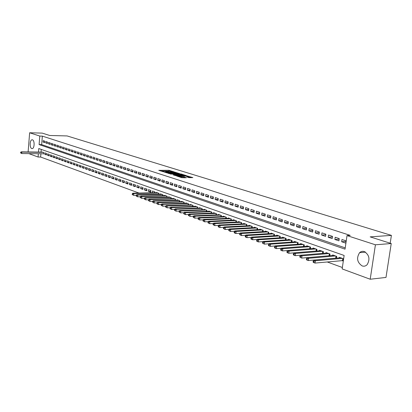 <?xml version="1.0" encoding="UTF-8"?>
<svg xmlns="http://www.w3.org/2000/svg" width="412" height="412" viewBox="0 0 412 412"><rect width="100%" height="100%" fill="white"/><g stroke="black" fill="none" stroke-linecap="round" stroke-linejoin="round"><path stroke-width="0.62" d="M173.89 171.804L168.874 170.295L158.769 170.336L163.677 171.835L162.936 171.263L164.589 171.171L168.807 171.819L168.05 171.248L168.863 171.16L173.89 171.804M362.163 265.931C357.122 262.439 356.267 258.015 359.599 252.669C360.984 251.397 362.555 251.032 364.311 251.567C369.301 254.858 370.249 259.225 367.154 264.664C365.702 266.116 364.038 266.538 362.163 265.931M31.776 148.557C29.473 147.965 29.705 139.915 32.028 139.797L32.476 139.838C34.778 140.374 34.572 148.459 32.254 148.603L31.776 148.557M188.974 177.629L192.873 177.598L186.981 175.939L176.748 176.032L181.743 177.685L186.384 177.757L184.169 176.985L181.507 176.872C179.586 176.769 178.623 176.563 178.623 176.248L185.869 176.13C187.779 176.233 188.737 176.439 188.742 176.753L186.749 176.861L188.974 177.629M28.114 151.946L29.638 132.767L42.215 133.112L49.728 135.486L67.094 135.934L391.4 235.381L370.172 236.874L391.235 243.538L375.42 244.79L370.203 279.233L342.161 268.918L344.123 255.455L38.774 148.541L38.486 152.074M29.638 132.767L39.794 136.058L39.099 144.576L345.04 249.152L347.012 235.587L375.42 244.79M347.012 235.587L350.2 235.37L42.359 136.12L39.794 136.058M179.905 173.73L174.374 172.01L164.228 172.067L169.976 173.776L179.905 173.73M181.563 174.075L186.502 175.687L176.285 175.775L173.153 174.894L177.716 174.817L176.254 174.281L170.336 174.018L180.611 173.952L181.563 174.075L181.537 174.348M341.986 260.585L343.186 261.012L343.51 258.782L339.406 257.33L339.328 257.866M152.394 192.79L154.747 192.692M148.33 191.338L148.505 189.633L150.864 190.468L150.684 192.177L148.33 191.338L150.777 191.292M144.442 189.947L144.617 188.253L146.945 189.077L146.77 190.782L144.442 189.947L146.857 189.906M140.61 188.578L140.78 186.893L143.077 187.707L142.902 189.396L140.61 188.578L142.995 188.536M136.825 187.223L136.995 185.549L139.261 186.353L139.091 188.032L136.825 187.223L139.174 187.187M133.086 185.889L133.256 184.226L135.491 185.019L135.321 186.688L133.086 185.889L135.409 185.853M129.394 184.566L129.564 182.913L131.773 183.701L131.603 185.359L129.394 184.566L131.685 184.54M125.753 183.263L125.918 181.62L128.096 182.398L127.931 184.046L125.753 183.263L128.014 183.237M122.153 181.98L122.318 180.343L124.47 181.11L124.306 182.748L122.153 181.98L124.388 181.955M118.599 180.708L118.759 179.086L120.886 179.838L120.726 181.471L118.599 180.708L120.804 180.688M115.092 179.452L115.247 177.84L117.348 178.581L117.193 180.204L115.092 179.452L117.266 179.431M111.621 178.211L111.781 176.609L113.856 177.345L113.697 178.957L111.621 178.211L113.774 178.195M108.201 176.99L108.351 175.394L110.401 176.12L110.251 177.721L108.201 176.99L110.318 176.975M104.818 175.78L104.967 174.194L106.991 174.909L106.842 176.501L104.818 175.78L106.909 175.764M101.476 174.585L101.625 173.009L103.623 173.715L103.474 175.301L101.476 174.585L103.541 174.575M98.169 173.4L98.319 171.835L100.296 172.535L100.147 174.111L98.169 173.4L100.214 173.395M94.909 172.237L95.054 170.676L97.005 171.371L96.861 172.937L94.909 172.237L96.928 172.231M91.685 171.083L91.825 169.533L93.756 170.218L93.612 171.773L91.685 171.083L93.678 171.078M88.498 169.945L88.637 168.405L90.547 169.08L90.403 170.625L88.498 169.945L90.47 169.94M85.346 168.817L85.485 167.287L87.375 167.952L87.231 169.492L85.346 168.817L87.293 168.817M82.235 167.705L82.374 166.18L84.239 166.839L84.1 168.369L82.235 167.705L84.156 167.705M79.155 166.602L79.295 165.088L81.138 165.742L80.999 167.262L79.155 166.602L81.061 166.608M76.117 165.516L76.251 164.012L78.074 164.656L77.935 166.17L76.117 165.516L77.997 165.521M73.109 164.44L73.243 162.941L75.046 163.579L74.912 165.083L73.109 164.44L74.969 164.45M70.138 163.379L70.267 161.89L72.049 162.519L71.915 164.017L70.138 163.379L71.971 163.389M67.197 162.328L67.326 160.845L69.087 161.468L68.959 162.956L67.197 162.328L69.01 162.338M64.293 161.288L64.421 159.815L66.162 160.433L66.033 161.911L64.293 161.288L66.085 161.298M61.419 160.263L61.543 158.795L63.268 159.403L63.139 160.876L61.419 160.263L63.191 160.273M58.576 159.243L58.7 157.786L60.404 158.388L60.276 159.856L58.576 159.243L60.327 159.259M55.764 158.239L55.888 156.792L57.572 157.384L57.448 158.841L55.764 158.239L57.5 158.254M52.988 157.245L53.107 155.803L54.775 156.395L54.652 157.842L52.988 157.245L54.698 157.26M50.238 156.261L50.357 154.83L52.005 155.412L51.881 156.854L50.238 156.261L51.933 156.282M47.519 155.293L47.638 153.861L49.265 154.438L49.146 155.875L47.519 155.293L49.193 155.309M44.826 154.33L44.944 152.909L46.556 153.48L46.438 154.907L44.826 154.33L46.484 154.345M44.815 141.156L43.219 140.626L43.1 142.047L44.697 142.583L44.815 141.156M47.509 142.047L45.892 141.512L45.773 142.938L47.39 143.479L47.509 142.047M50.228 142.949L48.59 142.408L48.472 143.84L50.109 144.385L50.228 142.949M52.978 143.86L51.325 143.309L51.201 144.756L52.854 145.307L52.978 143.86M55.759 144.777L54.085 144.226L53.967 145.678L55.635 146.234L55.759 144.777M58.571 145.709L56.882 145.148L56.758 146.61L58.447 147.172L58.571 145.709M61.414 146.651L59.704 146.085L59.58 147.553L61.285 148.119L61.414 146.651M64.287 147.604L62.557 147.027L62.433 148.505L64.159 149.082L64.287 147.604M67.197 148.562L65.446 147.985L65.317 149.468L67.063 150.05L67.197 148.562M70.138 149.535L68.366 148.953L68.237 150.442L70.004 151.034L70.138 149.535M73.109 150.524L71.322 149.932L71.188 151.425L72.975 152.023L73.109 150.524M76.117 151.518L74.309 150.921L74.175 152.425L75.983 153.027L76.117 151.518M79.161 152.522L77.332 151.92L77.193 153.434L79.022 154.042L79.161 152.522M82.24 153.542L80.386 152.929L80.252 154.454L82.101 155.072L82.24 153.542M85.351 154.572L83.481 153.954L83.342 155.484L85.212 156.112L85.351 154.572M88.503 155.618L86.608 154.989L86.469 156.529L88.364 157.163L88.503 155.618M91.691 156.673L89.775 156.04L89.631 157.585L91.546 158.229L91.691 156.673M94.92 157.739L92.978 157.096L92.834 158.656L94.77 159.305L94.92 157.739M98.18 158.821L96.217 158.172L96.073 159.738L98.035 160.392L98.18 158.821M101.486 159.913L99.498 159.253L99.349 160.829L101.337 161.494L101.486 159.913M104.828 161.02L102.82 160.356L102.67 161.942L104.679 162.611L104.828 161.02M108.212 162.143L106.178 161.468L106.028 163.059L108.062 163.739L108.212 162.143M111.642 163.276L109.582 162.591L109.427 164.197L111.487 164.882L111.642 163.276M115.108 164.424L113.022 163.734L112.867 165.346L114.953 166.041L115.108 164.424M118.62 165.583L116.508 164.888L116.349 166.51L118.46 167.215L118.62 165.583M122.173 166.762L120.036 166.051L119.877 167.684L122.014 168.4L122.173 166.762M125.773 167.952L123.61 167.236L123.451 168.879L125.614 169.6L125.773 167.952M129.419 169.162L127.231 168.436L127.066 170.084L129.255 170.82L129.419 169.162M133.112 170.383L130.892 169.646L130.728 171.31L132.947 172.051L133.112 170.383M136.851 171.619L134.606 170.877L134.436 172.546L136.681 173.298L136.851 171.619M140.641 172.875L138.36 172.118L138.19 173.802L140.466 174.564L140.641 172.875M144.478 174.142L142.171 173.38L141.996 175.074L144.303 175.842L144.478 174.142M148.366 175.43L146.028 174.657L145.848 176.362L148.186 177.139L148.366 175.43M152.301 176.733L149.932 175.95L149.752 177.665L152.121 178.453L152.301 176.733M156.292 178.051L153.892 177.258L153.712 178.983L156.107 179.787L156.292 178.051M160.335 179.39L157.904 178.587L157.719 180.322L160.15 181.136L160.335 179.39M164.434 180.75L161.968 179.931L161.782 181.682L164.244 182.501L164.434 180.75M168.585 182.125L166.088 181.295L165.897 183.057L168.395 183.886L168.585 182.125M172.793 183.515L170.264 182.676L170.068 184.447L172.602 185.292L172.793 183.515M177.062 184.926L174.492 184.076L174.302 185.858L176.866 186.718L177.062 184.926M181.388 186.358L178.782 185.498L178.587 187.29L181.187 188.16L181.388 186.358M185.771 187.81L183.134 186.94L182.933 188.742L185.57 189.623L185.771 187.81M190.22 189.283L187.542 188.397L187.342 190.215L190.014 191.106L190.22 189.283M194.732 190.777L192.018 189.875L191.812 191.709L194.521 192.615L194.732 190.777M199.305 192.291L196.55 191.379L196.344 193.223L199.094 194.14L199.305 192.291M203.94 193.825L201.149 192.904L200.938 194.758L203.729 195.685L203.94 193.825M208.647 195.381L205.815 194.443L205.598 196.313L208.431 197.255L208.647 195.381M213.421 196.962L210.547 196.014L210.331 197.894L213.2 198.852L213.421 196.962M218.267 198.563L215.352 197.6L215.126 199.496L218.041 200.469L218.267 198.563M223.18 200.191L220.224 199.212L219.998 201.118L222.949 202.107L223.18 200.191M228.166 201.844L225.168 200.85L224.937 202.771L227.934 203.77L228.166 201.844M233.228 203.518L230.184 202.508L229.948 204.445L232.991 205.459L233.228 203.518M238.368 205.217L235.273 204.198L235.036 206.144L238.126 207.174L238.368 205.217M243.58 206.942L240.443 205.907L240.201 207.869L243.338 208.915L243.58 206.942M248.879 208.699L245.691 207.643L245.444 209.62L248.632 210.681L248.879 208.699M254.256 210.475L251.016 209.404L250.769 211.397L254.003 212.474L254.256 210.475M259.714 212.283L256.429 211.196L256.176 213.2L259.457 214.297L259.714 212.283M265.261 214.122L261.924 213.014L261.661 215.033L264.998 216.145L265.261 214.122M270.89 215.986L267.501 214.863L267.239 216.897L270.627 218.025L270.89 215.986M276.612 217.876L273.171 216.738L272.904 218.787L276.344 219.936L276.612 217.876M282.426 219.802L278.929 218.643L278.656 220.708L282.153 221.877L282.426 219.802M288.333 221.759L284.78 220.58L284.501 222.66L288.055 223.845L288.333 221.759M294.338 223.742L290.723 222.547L290.445 224.643L294.055 225.848L294.338 223.742M300.436 225.761L296.764 224.545L296.48 226.662L300.147 227.888L300.436 225.761M306.641 227.815L302.908 226.579L302.614 228.712L306.348 229.953L306.641 227.815M312.945 229.901L309.149 228.645L308.856 230.792L312.646 232.059L312.945 229.901M319.357 232.023L315.494 230.746L315.195 232.909L319.053 234.196L319.357 232.023M325.877 234.181L321.952 232.883L321.643 235.061L325.568 236.375L325.877 234.181M332.505 236.375L328.513 235.056L328.204 237.255L332.19 238.584L332.505 236.375M339.251 238.61L335.193 237.266L334.874 239.48L338.932 240.835L339.251 238.61M42.359 136.12L41.664 144.622L345.225 247.875M341.661 241.746L345.786 243.126L346.116 240.881L341.981 239.516L341.661 241.746L346.034 241.427M40.912 153.753L40.644 157.039L139.04 193.063M327.185 261.95L342.367 267.506M41.267 149.412L41.051 152.105M43.296 153.779L43.76 153.949L43.878 152.528L42.271 152.121M152.265 192.744L152.445 191.029L154.835 191.874L154.742 192.744M156.405 192.708L156.436 192.445L158.857 193.3L158.759 194.186M160.448 194.145L160.479 193.877L162.931 194.747L162.833 195.643M164.548 195.602L164.579 195.329L167.061 196.21L166.963 197.127M168.699 197.08L168.729 196.802L171.248 197.698L171.15 198.625M172.911 198.579L172.942 198.296L175.491 199.202L175.388 200.144M177.175 200.098L177.206 199.81L179.797 200.726L179.689 201.689M181.501 201.638L181.532 201.344L184.159 202.277L184.051 203.255M185.884 203.198L185.92 202.9L188.583 203.842L188.469 204.841M190.334 204.779L190.365 204.476L193.063 205.433L192.95 206.448M194.84 206.386L194.876 206.077L197.616 207.045L197.497 208.081M199.413 208.014L199.449 207.7L202.225 208.683L202.107 209.734M204.053 209.667L204.089 209.342L206.906 210.341L206.783 211.413M208.76 211.341L208.796 211.011L211.655 212.025L211.526 213.117M213.529 213.04L213.571 212.705L216.47 213.73L216.336 214.848M218.375 214.76L218.412 214.42L221.352 215.466L221.218 216.599M223.289 216.511L223.33 216.166L226.312 217.222L226.173 218.381M228.274 218.288L228.315 217.933L231.343 219.009L231.199 220.188M233.336 220.09L233.377 219.73L236.452 220.817L236.303 222.022M238.471 221.919L238.517 221.553L241.638 222.655L241.483 223.886M243.688 223.778L243.734 223.402L246.901 224.525L246.742 225.781M248.982 225.663L249.028 225.276L252.247 226.42L252.082 227.702M254.353 227.578L254.405 227.187L257.67 228.346L257.505 229.649M259.812 229.52L259.864 229.124L263.18 230.298L263.01 231.632M265.359 231.498L265.41 231.086L268.779 232.28L268.603 233.645M270.988 233.501L271.044 233.084L274.464 234.299L274.284 235.695M276.709 235.54L276.766 235.113L280.242 236.349L280.057 237.77M282.524 237.611L282.581 237.178L286.113 238.43L285.918 239.887M288.426 239.717L288.488 239.269L292.077 240.546L291.876 242.035M294.431 241.854L294.487 241.401L298.139 242.694L297.933 244.218M300.528 244.028L300.59 243.564L304.298 244.877L304.087 246.438M306.729 246.237L306.796 245.763L310.566 247.102L310.344 248.694M313.032 248.488L313.099 247.998L316.931 249.358L316.704 250.99M319.439 250.769L319.511 250.275L323.41 251.655L323.173 253.328M325.959 253.097L326.031 252.582L329.997 253.993L329.749 255.703M332.587 255.461L332.659 254.935L336.697 256.367L336.444 258.123M390.19 243.209L391.4 235.381M391.235 243.538L385.993 277.431L370.203 279.233M40.644 157.039L38.084 157.013L28.845 153.614M38.352 153.722L38.084 157.013M41.664 144.622L39.099 144.576M43.1 142.047L44.743 142.083M45.773 142.938L47.431 142.974M48.472 143.84L50.151 143.876M51.201 144.756L52.901 144.787M53.967 145.678L55.682 145.704M56.758 146.61L58.494 146.636M59.58 147.553L61.331 147.578M62.433 148.505L64.21 148.531M65.317 149.468L67.115 149.494M68.237 150.442L70.055 150.468M71.188 151.425L73.027 151.451M74.175 152.425L76.035 152.45M77.193 153.434L79.078 153.455M80.252 154.454L82.153 154.474M83.342 155.484L85.269 155.504M86.469 156.529L88.42 156.55M89.631 157.585L91.603 157.605M92.834 158.656L94.832 158.672M96.073 159.738L98.097 159.753M99.349 160.829L101.398 160.845M102.67 161.942L104.741 161.952M106.028 163.059L108.124 163.07M109.427 164.197L111.549 164.203M112.867 165.346L115.02 165.351M116.349 166.51L118.527 166.51M119.877 167.684L122.086 167.689M123.451 168.879L125.686 168.879M127.066 170.084L129.327 170.084M130.728 171.31L133.019 171.304M134.436 172.546L136.758 172.54M138.19 173.802L140.549 173.792M141.996 175.074L144.38 175.059M145.848 176.362L148.268 176.341M149.752 177.665L152.208 177.644M153.712 178.983L156.194 178.963M157.719 180.322L160.237 180.296M161.782 181.682L164.337 181.651M165.897 183.057L168.487 183.021M170.068 184.447L172.695 184.411M174.302 185.858L176.964 185.822M178.587 187.29L181.29 187.249M182.933 188.742L185.673 188.696M187.342 190.215L190.123 190.164M191.812 191.709L194.629 191.652M196.344 193.223L199.202 193.161M200.938 194.758L203.842 194.691M205.598 196.313L208.549 196.241M210.331 197.894L213.323 197.812M215.126 199.496L218.164 199.408M219.998 201.118L223.077 201.03M224.937 202.771L228.068 202.673M229.948 204.445L233.13 204.342M235.036 206.144L238.265 206.031M240.201 207.869L243.482 207.751M245.444 209.62L248.776 209.492M250.769 211.397L254.153 211.263M256.176 213.2L259.617 213.061M261.661 215.033L265.163 214.884M267.239 216.897L270.792 216.738M272.904 218.787L276.514 218.618M278.656 220.708L282.328 220.528M284.501 222.66L288.24 222.47M290.445 224.643L294.24 224.442M296.48 226.662L300.343 226.446M302.614 228.712L306.549 228.48M308.856 230.792L312.852 230.55M315.195 232.909L319.269 232.656M321.643 235.061L325.789 234.794M328.204 237.255L332.422 236.967M334.874 239.48L339.169 239.176M169.981 171.165L160.608 170.985M178.216 173.74L175.873 173.004M174.987 172.268L165.47 172.231L169.157 172.875L175.1 172.855L175.898 172.767L174.987 172.268M168.719 173.555L169.08 173.565L169.157 172.875M175.842 173.277L169.08 173.565M182.279 175.007L184.561 175.723M175.002 175.548L177.649 175.45M181.646 174.817L182.305 174.745C182.295 174.441 181.352 174.24 179.467 174.137L177.026 174.281L179.344 174.832L181.646 174.817L181.568 175.507L182.248 175.285M181.568 175.507L177.675 175.198M181.383 177.572L181.507 176.872M184.452 177.799L181.429 177.572M191.039 177.747L188.711 177.021M42.745 152.131L21.177 151.858L21.821 152.095L21.707 153.537L43.775 153.789M20.858 153.022L21.707 153.537L20.6 152.924L20.858 153.022L20.904 152.445L20.646 152.352L20.6 152.924M20.904 152.445L21.821 152.095L43.409 152.363M20.646 152.352L21.177 151.858M157.137 192.692L132.813 193.192L133.802 193.558L133.622 195.324L136.295 195.262M132.597 194.701L133.622 195.324L132.206 194.552L132.597 194.701L132.669 193.99L132.273 193.846L132.206 194.552M132.669 193.99L133.802 193.558L158.146 193.053M132.273 193.846L132.813 193.192M161.19 194.129L136.784 194.66L137.783 195.03L137.603 196.807L140.332 196.745M136.573 196.184L137.603 196.807L136.176 196.035L136.573 196.184L136.645 195.468L136.248 195.324L136.176 196.035M136.645 195.468L137.783 195.03L162.215 194.495M136.248 195.324L136.784 194.66M165.3 195.587L140.811 196.148L141.826 196.524L141.64 198.316L144.427 198.249M140.605 197.683L141.64 198.316L140.198 197.533L140.605 197.683L140.677 196.967L140.276 196.818L140.198 197.533M140.677 196.967L141.826 196.524L166.335 195.952M140.276 196.818L140.811 196.148M169.461 197.065L144.89 197.662L145.92 198.043L145.735 199.846L148.578 199.768M144.694 199.207L145.735 199.846L144.282 199.058L144.694 199.207L144.767 198.486L144.355 198.337L144.282 199.058M144.767 198.486L145.92 198.043L170.511 197.436M144.355 198.337L144.89 197.662M173.684 198.558L149.031 199.192L150.071 199.578L149.88 201.396L152.785 201.314M148.835 200.757L149.88 201.396L148.418 200.598L148.835 200.757L148.912 200.031L148.495 199.877L148.418 200.598M148.912 200.031L150.071 199.578L174.745 198.939M148.495 199.877L149.031 199.192M177.958 200.078L153.228 200.747L154.284 201.138L154.093 202.967L157.054 202.879M153.037 202.323L154.093 202.967L152.615 202.163L153.037 202.323L153.115 201.592L152.692 201.432L152.615 202.163M153.115 201.592L154.284 201.138L179.04 200.459M152.692 201.432L153.228 200.747M182.295 201.612L157.482 202.323L158.553 202.719L158.357 204.558L161.38 204.465M157.296 203.909L158.357 204.558L156.869 203.749L157.296 203.909L157.374 203.178L156.946 203.018L156.869 203.749M157.374 203.178L158.553 202.719L183.392 202.004M156.946 203.018L157.482 202.323M186.693 203.173L161.798 203.919L162.884 204.326L162.683 206.175L165.773 206.077M161.617 205.521L162.683 206.175L161.185 205.361L161.617 205.521L161.7 204.785L161.262 204.62L161.185 205.361M161.7 204.785L162.884 204.326L187.8 203.569M161.262 204.62L161.798 203.919M191.153 204.754L166.175 205.542L167.277 205.948L167.076 207.813L170.223 207.71M166.005 207.159L167.076 207.813L165.562 206.994L166.005 207.159L166.082 206.412L165.639 206.247L165.562 206.994M166.082 206.412L167.277 205.948L192.275 205.155M165.639 206.247L166.175 205.542M195.674 206.361L170.614 207.185L171.732 207.602L171.531 209.476L174.745 209.363M170.45 208.817L171.531 209.476L170.002 208.647L170.45 208.817L170.532 208.065L170.084 207.9L170.002 208.647M170.532 208.065L171.732 207.602L196.812 206.762M170.084 207.9L170.614 207.185M200.258 207.983L175.121 208.853L176.254 209.275L176.048 211.165L179.328 211.042M174.961 210.501L176.048 211.165L174.508 210.331L174.961 210.501L175.043 209.744L174.59 209.574L174.508 210.331M175.043 209.744L176.254 209.275L201.417 208.395M174.59 209.574L175.121 208.853M204.908 209.631L179.689 210.547L180.842 210.975L180.631 212.875L183.979 212.747M179.539 212.206L180.631 212.875L179.076 212.036L179.539 212.206L179.622 211.444L179.163 211.274L179.076 212.036M179.622 211.444L180.842 210.975L206.082 210.048M179.163 211.274L179.689 210.547M209.626 211.305L184.329 212.262L185.498 212.695L185.282 214.611L188.701 214.477M184.185 213.936L185.282 214.611L183.716 213.766L184.185 213.936L184.267 213.174L183.798 212.999L183.716 213.766M184.267 213.174L185.498 212.695L210.815 211.727M183.798 212.999L184.329 212.262M214.415 213.004L189.036 214.003L190.22 214.446L190.004 216.372L193.491 216.228M188.897 215.697L190.004 216.372L188.423 215.517L188.897 215.697L188.984 214.925L188.511 214.75L188.423 215.517M188.984 214.925L190.22 214.446L215.62 213.431M188.511 214.75L189.036 214.003M219.272 214.724L193.81 215.775L195.015 216.223L194.794 218.164L198.357 218.01M193.681 217.479L194.794 218.164L193.197 217.299L193.681 217.479L193.769 216.702L193.285 216.527L193.197 217.299M193.769 216.702L195.015 216.223L220.492 215.162M193.285 216.527L193.81 215.775M224.195 216.475L198.661 217.567L199.882 218.02L199.655 219.977L203.296 219.817M198.538 219.292L199.655 219.977L198.048 219.112L198.538 219.292L198.625 218.509L198.136 218.329L198.048 219.112M198.625 218.509L199.882 218.02L225.441 216.913M198.136 218.329L198.661 217.567M229.196 218.247L203.58 219.39L204.826 219.853L204.594 221.821L208.307 221.651M203.466 221.131L204.594 221.821L202.972 220.945L203.466 221.131L203.559 220.343L203.059 220.157L202.972 220.945M203.559 220.343L204.826 219.853L230.457 218.695M203.059 220.157L203.58 219.39M234.273 220.044L208.58 221.244L209.842 221.708L209.605 223.695L213.395 223.51M208.472 223L209.605 223.695L207.967 222.81L208.472 223L208.565 222.202L208.06 222.017L207.967 222.81M208.565 222.202L209.842 221.708L235.551 220.502M208.06 222.017L208.58 221.244M239.423 221.872L213.653 223.119L214.935 223.598L214.698 225.596L218.566 225.4M213.555 224.895L214.698 225.596L213.045 224.705L213.555 224.895L213.648 224.092L213.138 223.901L213.045 224.705M213.648 224.092L214.935 223.598L240.726 222.336M213.138 223.901L213.653 223.119M244.656 223.726L218.808 225.029L220.106 225.508L219.869 227.527L223.814 227.316M218.715 226.816L219.869 227.527L218.566 227.038L218.195 226.626L218.715 226.816L218.813 226.013L218.293 225.817L218.195 226.626M218.813 226.013L220.106 225.508L245.974 224.195M218.293 225.817L218.808 225.029M249.966 225.611L224.04 226.966L225.364 227.455L225.117 229.484L229.149 229.268M223.958 228.773L225.117 229.484L223.433 228.578L223.958 228.773L224.056 227.96L223.531 227.764L223.433 228.578M224.056 227.96L225.364 227.455L251.305 226.085M223.531 227.764L224.04 226.966M255.352 227.522L229.355 228.933L230.699 229.433L230.452 231.477L234.567 231.245M229.283 230.761L230.452 231.477L228.748 230.56L229.283 230.761L229.386 229.942L228.845 229.742L228.748 230.56M229.386 229.942L230.699 229.433L256.717 228.006M228.845 229.742L229.355 228.933M260.832 229.463L234.758 230.936L236.122 231.441L235.87 233.501L240.067 233.254M234.696 232.78L235.87 233.501L234.505 232.991L234.15 232.574L234.696 232.78L234.794 231.956L234.253 231.75L234.15 232.574M234.794 231.956L236.122 231.441L262.212 229.953M234.253 231.75L234.758 230.936M266.389 231.436L240.242 232.965L241.628 233.48L241.37 235.556L245.66 235.293M240.191 234.83L241.37 235.556L239.64 234.624L240.191 234.83L240.294 233.995L239.743 233.789L239.64 234.624M240.294 233.995L241.628 233.48L267.795 231.935M239.743 233.789L240.242 232.965M272.038 233.439L245.82 235.031L247.231 235.551L246.968 237.642L251.346 237.369M245.779 236.91L246.968 237.642L245.557 237.116L245.217 236.704L245.779 236.91L245.882 236.076L245.32 235.865L245.217 236.704M245.882 236.076L247.231 235.551L273.465 233.944M245.32 235.865L245.82 235.031M277.776 235.473L251.485 237.127L252.917 237.657L252.654 239.769L257.124 239.475M251.454 239.027L252.654 239.769L251.222 239.233L250.882 238.816L251.454 239.027L251.562 238.188L250.99 237.971L250.882 238.816M251.562 238.188L252.917 237.657L279.223 235.988M250.99 237.971L251.485 237.127M283.605 237.539L257.248 239.259L258.7 239.799L258.432 241.926L262.995 241.612M257.227 241.18L258.432 241.926L256.975 241.381L256.645 240.963L257.227 241.18L257.335 240.33L256.753 240.114L256.645 240.963M257.335 240.33L258.7 239.799L285.078 238.064M256.753 240.114L257.248 239.259M289.528 239.64L263.103 241.427L264.581 241.978L264.303 244.115L268.964 243.791M263.093 243.368L264.303 244.115L262.501 243.147L263.093 243.368L263.201 242.513L262.609 242.292L262.501 243.147M263.201 242.513L264.581 241.978L291.026 240.17M262.609 242.292L263.103 241.427M295.548 241.777L269.051 243.631L270.555 244.187L270.277 246.345L275.036 246M269.057 245.593L270.277 246.345L268.773 245.789L268.454 245.372L269.057 245.593L269.165 244.728L268.567 244.507L268.454 245.372M269.165 244.728L270.555 244.187L297.073 242.313M268.567 244.507L269.051 243.631M301.672 243.945L275.108 245.871L276.637 246.438L276.349 248.616L281.211 248.251M275.118 247.854L276.349 248.616L274.819 248.045L274.51 247.627L275.118 247.854L275.231 246.984L274.624 246.757L274.51 247.627M275.231 246.984L276.637 246.438L303.217 244.491M274.624 246.757L275.108 245.871M307.888 246.149L281.262 248.153L282.817 248.73L282.524 250.923L287.488 250.537M281.288 250.156L282.524 250.923L280.974 250.342L280.665 249.924L281.288 250.156L281.401 249.281L280.783 249.049L280.665 249.924M281.401 249.281L282.817 248.73L309.458 246.711M280.783 249.049L281.262 248.153M314.212 248.395L287.524 250.47L289.106 251.057L288.807 253.267L293.874 252.86M287.561 252.494L288.807 253.267L287.226 252.674L286.927 252.257L287.561 252.494L287.679 251.614L287.046 251.377L286.927 252.257M287.679 251.614L289.106 251.057L315.808 248.961M287.046 251.377L287.524 250.47M320.644 250.676L293.89 252.829L295.502 253.426L295.198 255.651L322.601 253.375M293.941 254.874L295.198 255.651L293.591 255.054L293.298 254.637L293.941 254.874L294.065 253.983L293.421 253.746L293.298 254.637M294.065 253.983L295.502 253.426L322.266 251.248M293.421 253.746L293.89 252.829M327.185 252.994L300.369 255.229L302.006 255.831L301.702 258.082L329.461 255.728M300.436 257.299L301.702 258.082L299.781 257.052L300.436 257.299L300.559 256.398L299.905 256.156L299.781 257.052M300.559 256.398L302.006 255.831L328.833 253.581M299.905 256.156L300.369 255.229M333.833 255.352L306.966 257.67L308.629 258.288L308.315 260.549L336.403 258.123M307.043 259.761L308.315 260.549L306.652 259.931L306.379 259.514L307.043 259.761L307.167 258.854L306.502 258.607L306.379 259.514M307.167 258.854L308.629 258.288L335.512 255.95M306.502 258.607L306.966 257.67M365.073 251.897L364.78 252.221M340.6 257.752L313.671 260.152L315.371 260.781L315.051 263.067L343.253 260.554M313.769 262.269L315.051 263.067L313.357 262.434L313.089 262.017L313.769 262.269L313.892 261.357L313.218 261.105L313.089 262.017M313.892 261.357L315.371 260.781L342.31 258.355M313.218 261.105L313.671 260.152M168.802 170.97L168.874 170.295M169.739 171.088L169.811 170.413M175.023 173.54L175.1 172.855M177.392 175.533L177.464 174.843M178.308 175.399L178.386 174.709M179.272 175.522L179.344 174.832M188.032 177.335L188.088 176.825M183.119 177.557L183.196 176.861M184.092 177.685L184.169 176.985M187.913 176.336L187.944 176.063M43.703 153.784L43.811 152.507M158.486 194.191L158.589 193.207M158.733 194.186L158.826 193.29M162.549 195.648L162.658 194.649M162.797 195.643L162.895 194.737M166.669 197.132L166.783 196.112M166.917 197.127L167.02 196.194M170.846 198.636L170.959 197.595M171.093 198.625L171.196 197.678M175.079 200.155L175.193 199.094M175.327 200.15L175.435 199.181M179.369 201.7L179.488 200.618M179.617 201.689L179.73 200.706M183.716 203.265L183.84 202.163M183.968 203.255L184.082 202.246M188.13 204.852L188.253 203.729M188.382 204.841L188.495 203.811M192.6 206.458L192.728 205.315M192.852 206.453L192.97 205.403M197.132 208.091L197.266 206.922M197.389 208.086L197.513 207.009M201.731 209.749L201.87 208.554M201.988 209.739L202.117 208.642M206.397 211.428L206.536 210.213M206.654 211.418L206.783 210.3M211.129 213.133L211.274 211.892M211.387 213.122L211.521 211.979M215.929 214.863L216.079 213.596M216.187 214.853L216.326 213.684M220.801 216.619L220.956 215.322M221.059 216.609L221.203 215.409M225.74 218.401L225.9 217.078M226.003 218.391L226.152 217.165M230.756 220.209L230.921 218.86M231.019 220.199L231.173 218.947M235.844 222.047L236.014 220.662M236.112 222.032L236.267 220.755M241.015 223.912L241.19 222.501M241.278 223.896L241.442 222.588M246.258 225.802L246.438 224.36M246.525 225.791L246.695 224.452M251.583 227.728L251.768 226.25M251.85 227.712L252.026 226.343M256.99 229.68L257.181 228.171M257.258 229.664L257.438 228.263M262.48 231.662L262.681 230.117M262.753 231.647L262.938 230.21M268.058 233.681L268.264 232.1M268.33 233.666L268.521 232.193M273.723 235.726L273.934 234.109M273.995 235.71L274.191 234.201M279.475 237.812L279.697 236.153M279.753 237.791L279.954 236.246M285.32 239.923L285.547 238.229M285.598 239.908L285.81 238.321M291.263 242.076L291.495 240.34M291.542 242.055L291.758 240.433M297.299 244.264L297.541 242.483M297.582 244.244L297.809 242.575M303.438 246.484L303.685 244.661M303.716 246.464L303.953 244.754M309.675 248.745L309.932 246.876M309.958 248.724L310.2 246.968M316.014 251.047L316.282 249.126M316.298 251.021L316.55 249.224M322.467 253.38L322.74 251.418M322.751 253.365L323.008 251.516M329.028 255.723L329.312 253.746M329.312 255.723L329.579 253.844M335.703 258.108L335.991 256.115M335.986 258.108L336.259 256.213M342.49 260.533L342.784 258.525M342.779 260.533L343.057 258.623M359.599 252.669L365.521 252.159M32.028 139.797L32.342 139.802M168.003 171.691L168.034 171.418M162.889 171.706L162.92 171.433M175.821 173.452L175.898 172.767M177.639 175.507L177.716 174.817M182.233 175.435L182.305 174.745M188.665 177.448L188.742 176.753M178.576 176.681L178.607 176.403"/></g></svg>
